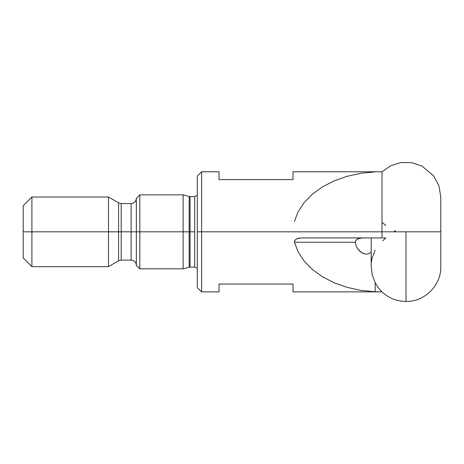 <?xml version="1.0" encoding="UTF-8"?>
<svg xmlns="http://www.w3.org/2000/svg" width="464" height="464" viewBox="0 0 464 464"><rect width="100%" height="100%" fill="white"/><g stroke="black" fill="none" stroke-linecap="round" stroke-linejoin="round"><path stroke-width="0.7" d="M382 291.879L375.179 291.781L360.766 290.36L346.904 287.303L333.97 282.704L322.323 276.689L312.295 269.416L304.164 261.099L298.155 251.964L294.437 242.272L355.308 242.272L355.807 240.451L357.002 239.296L358.475 238.566L362.262 237.922L357.848 238.827L356.027 240.155L355.308 242.272L356.056 245.682L357.75 248.901L360.186 251.563L363.097 253.373L365.516 254.063L367.859 254.04L371.171 252.416L367.859 254.04L365.516 254.063L361.601 252.59L357.75 248.901L356.056 245.682L355.308 242.272L294.437 242.272L298.155 251.964L304.164 261.099L312.295 269.416L322.323 276.689L333.97 282.704L346.904 287.303L360.766 290.36L375.179 291.781L375.179 282.738L378.218 287.622L381.077 290.969C387.985 297.818 396.291 301.316 405.988 301.461C424.583 301.948 441.287 285.238 440.8 266.649L440.8 231.826L405.988 231.826L405.988 301.461L405.988 231.826L440.603 231.826L405.988 231.826L405.988 301.461L405.988 231.826L382.005 231.826L405.988 231.826M380.932 171.773L382.005 171.773L382.005 231.826L382.005 171.773L293.004 171.773L293.004 179.609L219.025 179.609L219.025 171.773L219.025 179.609L293.004 179.609L293.004 171.773M23.2 257.938L31.906 266.643L31.906 231.826L31.906 266.643L108.495 266.643L108.495 231.826L108.495 266.643L118.587 260.814L118.587 231.826L108.495 231.826L108.495 197.014L108.495 231.826L31.906 231.826L31.906 197.014L31.906 231.826L23.2 231.826L23.2 257.938L23.2 205.714L23.2 231.826L139.826 231.826L139.826 194.839L139.826 231.826L183.112 231.826L183.112 194.839L183.112 231.826L189.161 231.826L189.161 196.458L190.066 196.579L190.066 267.078L190.066 231.826L194.66 231.826L194.66 196.579L190.066 196.579L190.066 231.826L189.161 231.826L194.66 231.826L194.66 196.579L197.27 195.402M197.27 268.256L194.66 267.078L194.66 231.826L194.66 267.078L189.161 267.194L189.161 231.826L183.112 231.826L183.112 268.818L189.161 267.194L189.161 196.458L183.112 194.839L139.826 194.839L136.346 198.319L136.346 231.826L131.121 231.826L131.121 260.113L121.197 260.113L118.587 260.814L118.587 202.843L121.197 203.539L121.197 260.113L121.197 231.826L118.587 231.826L118.587 202.843L108.495 197.014L31.906 197.014L23.2 205.714M131.121 231.826L131.121 203.539L121.197 203.539L121.197 231.826L131.121 231.826L131.121 203.539C134.282 203.22 136.027 201.48 136.346 198.319L136.346 265.338L136.346 231.826L139.826 231.826L139.826 268.818L139.826 231.826L183.112 231.826L183.112 268.818L139.826 268.818L136.346 265.338C136.027 262.172 134.282 260.432 131.121 260.113L131.121 231.826M201.62 231.826L201.62 171.773L201.62 231.826L382.005 231.826L201.62 231.826L201.62 291.879L201.62 231.826L197.27 231.826L201.62 231.826M197.27 176.123L197.27 287.529L197.27 176.123L201.62 171.773L219.025 171.773M382.632 240.816L385.886 237.986L382.875 237.922M382.005 237.922L301.229 237.922L382.005 237.922L382.005 231.826L382.005 237.922M382.005 291.879L375.179 291.781L375.179 282.738L372.244 274.868L371.171 266.365L372.244 274.868L375.179 282.738L378.218 287.622L381.298 291.195M371.397 262.079L372.151 257.851L375.179 250.096M294.936 240.132L294.437 242.272L294.628 240.607L296.548 238.89L301.229 237.922M293.004 284.049L293.004 291.879L293.004 284.049L219.025 284.049L293.004 284.049M219.025 291.879L219.025 284.049L219.025 291.879L201.62 291.879L197.27 287.529M385.503 225.736L385.735 225.365L382.632 222.842M294.437 221.386L298.155 211.688L304.164 202.553L312.295 194.236L322.323 186.969L333.97 180.948L346.904 176.349L360.766 173.298L375.179 171.877M296.763 238.786L298.944 238.125M371.171 237.922L371.171 266.365M395.073 231.42L395.421 231.107M395.009 230.422L394.574 231.24M440.8 231.826L440.8 197.009L438.938 185.78L433.562 175.757L421.985 166.089L411.817 162.684L401.093 162.539L390.827 165.665L382 171.773M381.077 291.879L293.004 291.879"/></g></svg>
